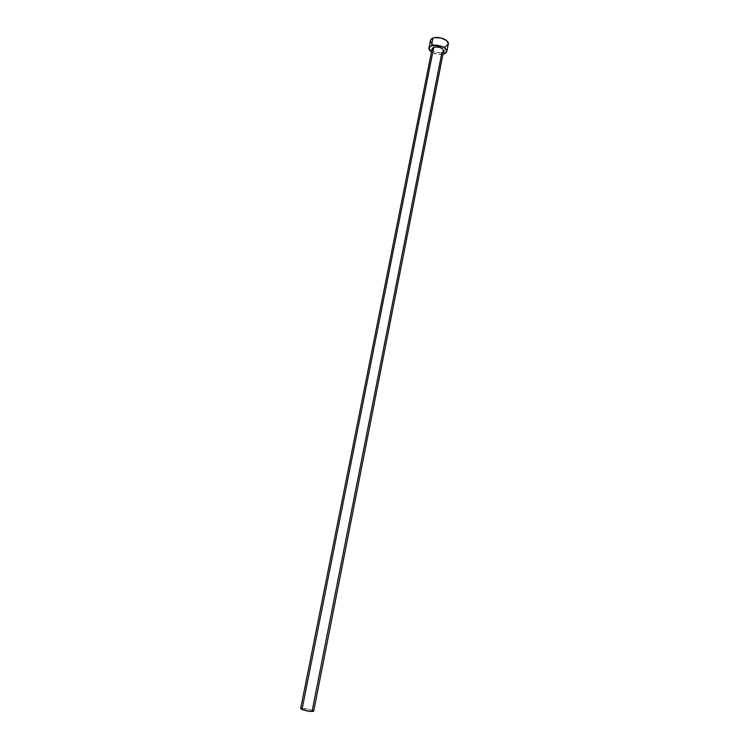 <?xml version="1.0" encoding="UTF-8"?>
<svg xmlns="http://www.w3.org/2000/svg" width="749" height="749" viewBox="0 0 749 749"><rect width="100%" height="100%" fill="white"/><g stroke="black" fill="none" stroke-linecap="round" stroke-linejoin="round"><path stroke-width="0.56" stroke-dasharray="3.75 2.81" d="M432.117 48.722C433.268 51.906 436.536 53.17 441.919 52.514L436.742 52.514L432.538 50.174M313.672 711.204L312.286 710.267C306.678 708.545 302.802 707.992 300.658 708.629M430.46 40.409C429.317 44.285 440.215 48.507 445.674 46.344L444.176 53.965L445.674 46.344L448.305 43.938M442.959 54.284C438.858 54.864 435.029 54.106 431.461 52.009L437.865 54.312L442.959 54.284M443.633 50.745L443.511 51.288M430.581 40.015L430.422 40.877M431.124 42.712L433.072 44.453L437.631 46.363L442.771 46.878L445.674 46.344M301.529 708.311L312.286 710.267L441.919 52.514L443.605 50.998"/><path stroke-width="1.12" d="M443.511 51.288L441.919 52.514L312.286 710.267L313.625 711.288L308.888 711.25L301.997 709.556L433.765 47.224L432.117 48.722L300.658 708.629L301.997 709.556C307.624 711.297 311.518 711.85 313.672 711.204L443.605 50.998C442.444 47.805 439.167 46.55 433.765 47.224L436.723 46.869L440.075 47.543L442.668 48.994L443.633 50.745M446.807 51.587L448.305 43.938C449.484 40.081 438.437 35.793 433.006 38.04L431.471 45.736L429.542 46.915L428.887 48.526L429.598 50.342L431.461 52.009L428.934 48.067L431.471 45.736L433.006 38.04L430.46 40.409L428.934 48.048M444.176 53.965L442.959 54.284L446.132 52.823L446.835 51.222L446.179 49.406L444.241 47.655L437.856 45.361L431.471 45.736C436.901 43.536 447.977 47.796 446.797 51.606L444.176 53.965M432.538 50.174L432.192 48.47L433.765 47.224L301.997 709.556L300.714 708.535M448.295 43.957L446.872 40.802L441.142 37.993L434.373 37.675L431.892 38.564L430.581 40.015M430.422 40.877L431.124 42.712M445.674 46.344L448.155 44.406M301.004 708.395L301.529 708.311"/></g></svg>
